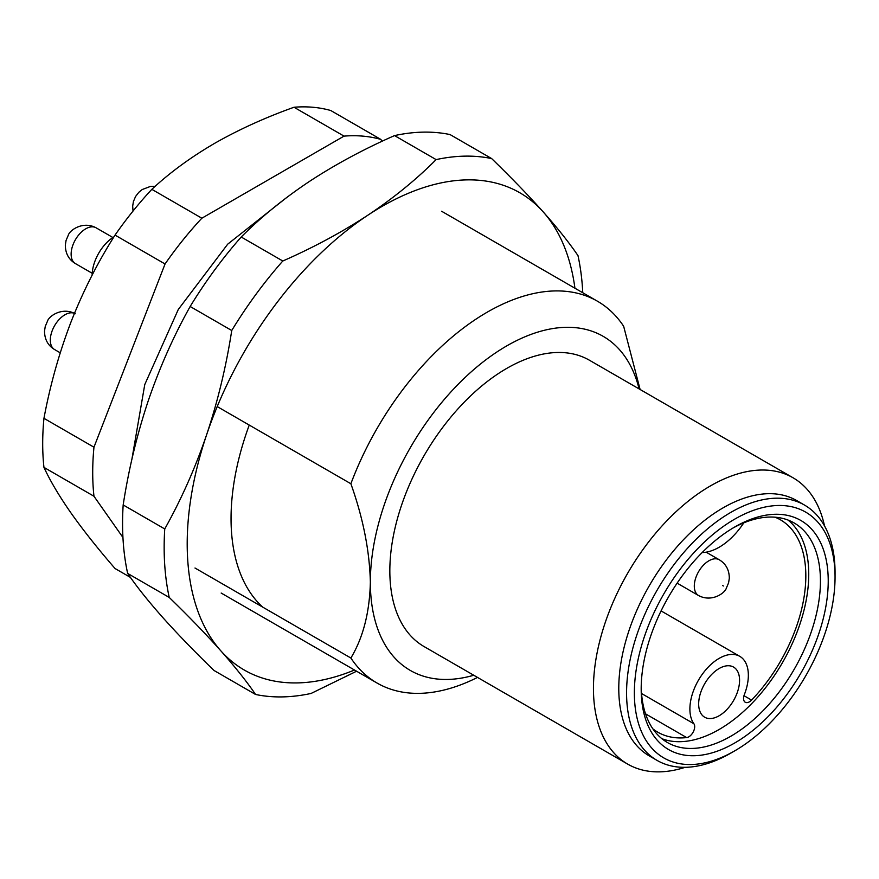 <?xml version="1.0" encoding="UTF-8"?>
<svg xmlns="http://www.w3.org/2000/svg" width="879" height="879" viewBox="0 0 879 879"><rect width="100%" height="100%" fill="white"/><g stroke="black" fill="none" stroke-linecap="round" stroke-linejoin="round"><path stroke-width="1.32" d="M702.145 552.561A55.113 31.82 120 0 0 719.121 547.254A55.113 31.82 120 0 0 743.788 522.862M719.121 668.523A28.93 16.701 -60 0 1 731.778 666.282A28.93 16.701 -60 0 1 738.448 688.718A28.93 16.701 -60 0 1 719.121 715.77A28.93 16.701 -60 0 1 703.046 716.044A28.93 16.701 -60 0 1 700.717 692.465A28.93 16.701 -60 0 1 719.121 668.523M775.036 517.204A122.62 70.792 -60 0 1 780.431 519.808A122.62 70.792 -60 0 1 751.589 700.091A8.263 4.769 -60 0 1 749.402 701.838A8.263 4.769 -60 0 1 745.271 702.255A8.263 4.769 -60 0 1 744.359 694.597A41.335 23.865 120 0 0 739.788 656.349A41.335 23.865 120 0 0 701.266 675.731A41.335 23.865 120 0 0 693.883 723.736A8.263 4.769 -60 0 1 693.905 730.493A8.263 4.769 -60 0 1 688.839 736.811A8.263 4.769 -60 0 1 686.653 737.58A122.62 70.792 -60 0 1 657.811 732.196A122.62 70.792 -60 0 1 652.855 728.823M262.678 607.103A213.553 123.291 -60 0 1 231.441 531.004A213.553 123.291 -60 0 1 231.045 518.577A213.553 123.291 -60 0 1 249.251 425.073M127.653 573.427L169.229 597.434C188.952 616.586 206.147 634.385 220.827 650.823C235.253 667.106 246.834 681.654 255.558 694.465L213.982 670.457C194.259 651.295 177.064 633.506 162.384 617.069C147.958 600.786 136.377 586.238 127.653 573.427A296.212 171.02 -60 0 1 123.17 504.942C128.708 469.078 137.058 434.38 148.232 400.857C159.648 367.477 173.624 336.02 190.161 306.496A296.212 171.02 -60 0 1 241.22 237.011C260.986 217.124 283.719 198.599 309.441 181.426C335.415 164.406 363.785 149.133 394.539 135.597A296.212 171.02 -60 0 1 450.081 134.575L491.658 158.583C511.38 177.745 528.576 195.545 543.266 211.971A275.545 159.088 -60 0 1 574.932 288.213M394.539 135.597L436.116 159.604C416.36 179.481 393.616 198.006 367.894 215.179C341.92 232.199 313.55 247.482 282.796 261.008L241.22 237.011M190.161 306.496L231.737 330.504A296.212 171.02 -60 0 1 282.796 261.008M231.737 330.504C226.2 366.378 217.849 401.066 206.675 434.6C195.259 467.98 181.283 499.426 164.747 528.949L123.17 504.942M582.755 292.74A296.212 171.02 -60 0 0 577.986 255.613C569.262 242.802 557.693 228.254 543.266 211.971A275.545 159.088 -60 0 0 367.894 215.179A275.545 159.088 -60 0 0 206.675 434.6A275.545 159.088 -60 0 0 220.827 650.823A275.545 159.088 -60 0 0 354.49 670.029M436.116 159.604A296.212 171.02 -60 0 1 491.658 158.583M255.558 694.465A296.212 171.02 -60 0 0 311.1 693.443L356.577 671.226M169.229 597.434A296.212 171.02 -60 0 1 164.747 528.949M231.419 518.962A199.775 115.336 -60 0 1 231.122 512.809M732.734 528.169A126.752 73.177 -60 0 1 794.187 522.983A126.752 73.177 -60 0 1 813.613 624.551A126.752 73.177 -60 0 1 730.812 736.239A126.752 73.177 -60 0 1 667.436 742.524A126.752 73.177 -60 0 1 641.209 686.708M788.067 520.071A126.752 73.177 -60 0 1 800.253 623.134A126.752 73.177 -60 0 1 719.121 729.493A126.752 73.177 -60 0 1 661.865 738.679M734.701 527.015L734.712 527.004A132.257 76.363 -60 0 1 828.227 581.008A132.257 76.363 -60 0 1 734.712 742.997A132.257 76.363 -60 0 1 641.187 688.993A132.257 76.363 -60 0 1 734.701 527.015A132.257 76.363 -60 0 1 734.712 527.004M734.712 519.137A141.904 81.934 120 0 0 634.363 692.938A141.904 81.934 120 0 0 734.712 750.864L730.812 753.116A147.419 85.109 120 0 1 657.107 760.423A147.419 85.109 120 0 1 634.506 642.296A147.419 85.109 120 0 1 730.812 512.391A147.419 85.109 120 0 1 804.516 505.084A147.419 85.109 120 0 1 835.05 572.57L835.05 577.074A141.904 81.934 120 0 0 734.712 519.137M804.516 505.084L796.726 500.58A147.419 85.109 120 0 0 723.021 507.886A147.419 85.109 120 0 0 626.716 637.791A147.419 85.109 120 0 0 649.306 755.918L657.107 760.423M824.502 525.895A165.329 95.448 120 0 0 793.012 477.758A165.329 95.448 120 0 0 710.353 485.955A165.329 95.448 120 0 0 602.346 631.638A165.329 95.448 120 0 0 627.694 764.115A165.329 95.448 120 0 0 685.115 767.323M793.012 477.758L589.402 360.214A165.329 95.448 120 0 0 506.743 368.4A165.329 95.448 120 0 0 398.736 514.083A165.329 95.448 120 0 0 424.085 646.57L627.694 764.115M640.099 389.474L623.65 326.263A220.431 127.268 120 0 0 597.478 301.233A220.431 127.268 120 0 0 487.263 312.155A220.431 127.268 120 0 0 350.875 483.747C363.093 518.006 369.598 550.803 370.356 582.129A192.886 111.358 120 0 0 473.759 675.248M730.812 753.116L734.712 750.864A141.904 81.934 120 0 0 835.05 577.074M130.433 577.404L115.039 568.515C97.877 548.727 83.208 530.246 71.056 513.072C59.201 496.086 50.169 480.846 43.95 467.375A254.877 147.156 -60 0 1 43.95 418.327C50.169 385.035 59.201 352.875 71.056 321.846C83.208 290.982 97.877 262.074 115.039 235.1A254.877 147.156 -60 0 1 151.836 189.337C169.735 172.669 190.622 157.363 214.487 143.42C238.648 129.642 265.15 117.577 294.015 107.249A254.877 147.156 -60 0 1 330.801 110.534L380.816 139.409L382.112 141.255M115.039 235.1L165.054 263.975A254.877 147.156 -60 0 1 201.851 218.212L151.836 189.337M165.054 263.975L93.965 447.202L43.95 418.327M294.015 107.249L344.03 136.124L201.851 218.212M344.03 136.124A254.877 147.156 -60 0 1 380.816 139.409M43.95 467.375L93.965 496.25L122.939 537.476M93.965 496.25A254.877 147.156 -60 0 1 93.965 447.202M639.088 388.892A192.886 111.358 120 0 0 490.13 356.665A192.886 111.358 120 0 0 370.356 582.129C369.652 612.289 363.159 637.594 350.875 658.019A220.431 127.268 120 0 0 377.047 683.038A220.431 127.268 120 0 0 477.506 677.412M194.995 568.021L350.875 658.019M350.875 483.747L217.223 406.581M113.962 236.825A31.688 18.294 120 0 0 98.953 252.8A31.688 18.294 120 0 0 92.163 275.072M722.538 585.491L723.351 585.985L722.538 585.491M645.538 713.847L686.653 737.58M641.538 693.52L693.883 723.736M751.589 700.091L743.986 695.696M75.396 263.579C68.727 259.547 65.376 253.361 65.332 245.032L66.068 240.439L68.221 235.374C69.606 230.1 83.033 220.761 96.064 227.793A20.667 11.932 120 0 0 75.55 239.473A20.667 11.932 120 0 0 75.396 263.579L92.229 273.292M74.451 313.353A20.667 11.932 120 0 0 54.74 325.439A20.667 11.932 120 0 0 54.586 349.545L60.233 352.809M719.242 559.747C725.911 563.78 729.273 569.966 729.317 578.305L728.57 582.887L726.417 587.952C725.043 593.226 711.605 602.565 698.574 595.544A20.667 11.932 -60 0 1 698.728 571.427A20.667 11.932 -60 0 1 719.242 559.747L706.145 552.177M739.788 656.349L661.085 610.916M286.631 197.555L227.705 244.164L178.283 309.485L144.76 384.573L131.872 459.398M441.61 211.246L597.478 301.233M221.167 593.05L377.047 683.038M96.064 227.793L112.886 237.506M54.586 349.545C47.916 345.513 44.565 339.327 44.521 330.998L45.258 326.417L47.411 321.34C48.795 316.066 62.222 306.727 75.253 313.759M133.026 211.059L132.674 206.147L133.41 201.566L135.564 196.5L138.816 192.292L142.189 189.545L150.474 186.414L155.176 186.293M698.574 595.544L677.127 583.151"/></g></svg>
